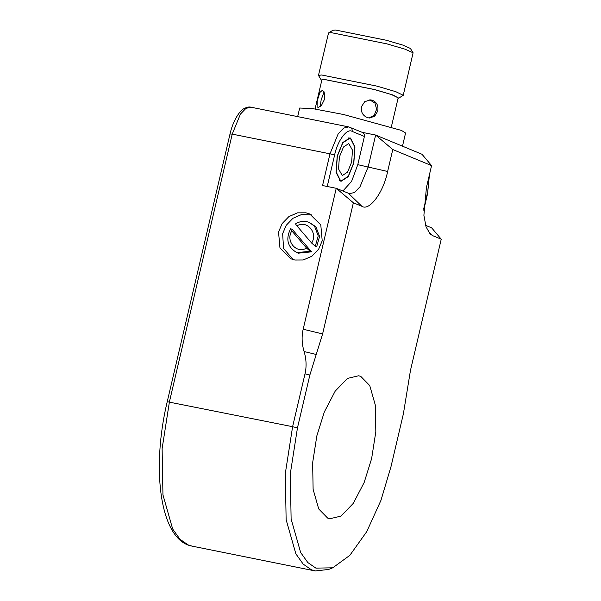 <?xml version="1.0" encoding="UTF-8"?>
<svg xmlns="http://www.w3.org/2000/svg" width="601" height="601" viewBox="0 0 601 601"><rect width="100%" height="100%" fill="white"/><g stroke="black" fill="none" stroke-linecap="round" stroke-linejoin="round"><path stroke-width="0.9" d="M310.191 251.271L306.563 248.063L291.831 230.897C290.538 229.342 290.238 228.65 290.922 228.823L290.568 228.816C285.467 239.19 287.556 247.124 296.849 252.623L310.191 251.271L311.558 251.842L298.216 253.186L296.849 252.623M296.015 223.805C295.331 223.632 295.632 224.323 296.924 225.878L311.649 243.044L315.285 246.252L318.222 235.892L314.563 226.246L309.357 222.46L315.923 226.81L319.589 236.456L316.644 246.823L315.285 246.252M290.922 228.823L292.289 229.387L311.558 251.842M293.16 259.594L283.574 248.476L282.635 233.699L286.204 225.322L292.942 218.298L301.574 214.534L311.686 214.91M278.541 232.009L282.117 223.625L288.856 216.608L297.487 212.844L305.917 212.807L309.688 213.956L320.791 224.887L322.211 240.806L318.643 249.19L311.904 256.206L303.265 259.978L294.843 260.015L291.072 258.866L279.961 247.928L278.541 232.009M167.521 401.776L292.604 426.695L305 373.852C306.683 366.648 306.375 359.203 304.091 351.532C301.815 343.855 301.507 336.417 303.182 329.213L336.237 188.293L322.549 185.536L329.987 153.826L232.219 134.121L240.445 114.07L245.952 108.375L250.94 107.203C249.25 106.662 246.988 107.113 244.149 108.556C240.272 110.066 233.211 119.915 230.048 133.858L167.251 401.603C150.836 470.02 160.324 540.675 192.042 546.121L188.211 544.949L180.007 539.292L172.675 529.008L162.946 494.848L162.12 448.639L169.414 401.866L232.219 134.121L230.318 134.031M327.169 186.753L334.607 155.05C337.394 140.904 347.025 127.893 352.126 131.386L364.394 136.472C364.687 134.308 363.875 132.911 361.96 132.295L375.648 135.052L368.21 166.755L359.984 186.813L354.477 192.5L349.489 193.68L336.237 188.293L353.365 202.777L361.862 206.293C369.367 211.439 383.536 192.29 387.63 171.48L392.776 149.536L375.648 135.052L422 154.269L431.571 165.613L426.425 187.557L423.893 215.316L426.034 226.825L430.083 233.872L432.743 235.682L441.239 239.198L431.661 227.854L425.561 225.322M342.863 191.043L351.593 181.397L357.783 164.659L364.394 136.472M353.831 163.014L348.257 176.611L341.143 181.262L340.474 181.059L336.072 172.329L337.199 156.125L342.773 142.535L349.887 137.877L350.556 138.08L354.958 146.809L353.831 163.014M297.465 427.874L292.604 426.695L285.31 473.475L286.129 519.677L295.865 553.837L303.197 564.121L311.401 569.778L315.232 570.95L328.612 569.455L332.751 567.81L315.886 568.125L307.847 562.581L300.658 552.507L291.117 519.016L290.313 473.723L297.465 427.874L309.861 375.032L316.231 354.477L304.091 351.532M392.776 149.536L431.571 165.613M353.365 202.777L322.609 333.931L316.231 354.477M441.239 239.198L410.475 370.359L403.391 413.804L390.996 466.654L380.959 500.34L366.745 531.645L349.85 555.332L332.751 567.81M316.832 435.905L324.322 411.978L335.2 391.123L347.506 378.405L358.639 375.775L360.84 376.451L369.758 385.602L375.347 405.224L375.82 431.758L371.628 458.623L364.138 482.543L353.26 503.405L340.955 516.116L329.821 518.746L327.62 518.077L318.703 508.919L313.113 489.304L312.64 462.77L316.832 435.905M402.482 146.178L405.57 133.009L401.476 130.432L343.592 114.521L313.016 108.676L299.681 108.022L297.668 116.617M398.733 98.166L403.241 95.296L395.834 91.698L376.94 86.131L321.633 74.982L318.47 75.41L321.227 79.986L324.074 79.37L374.776 89.587L392.896 94.973L398.733 98.166L398.05 98.354M321.76 80.459L321.227 79.986M315.067 108.991L321.881 79.925L324.728 79.542L374.506 89.579L391.514 94.59L398.178 97.82L391.356 126.886M318.47 75.41L328.544 32.942L331.549 32.709L386.856 43.858L404.849 49.117L413.097 52.775L403.241 95.296M361.396 106.775C360.758 112.259 362.929 115.918 367.895 117.758L369.51 118.006L374.716 116.211L377.736 111.095C378.638 105.626 376.737 101.975 372.027 100.149L370.381 99.894L364.739 101.674L361.396 106.775M324.495 99.338L324.563 93.193L322.512 90.158L319.86 92.464L317.794 99.015L317.876 107.692L321.385 105.611L324.495 99.338M413.097 52.775L410.393 48.441L402.835 45.09L386.345 40.267L335.643 30.05L332.894 30.268L328.544 32.942M368.834 117.946L374.19 115.317L376.617 109.262L374.949 103.034L369.713 99.886M324.074 91.81L321.159 99.901L320.168 106.805M339.377 157.026L343.494 147.005L348.738 143.564L352.479 150.16L351.645 162.112L347.536 172.141L342.292 175.575L338.551 168.979L339.377 157.026M337.334 156.177L342.818 142.813L349.812 138.23L350.473 138.433L354.8 147.02L353.696 162.961L348.212 176.326L341.21 180.909L340.557 180.706L336.222 172.119L337.334 156.177M306.563 248.063C296.548 254.261 285.235 241.076 291.831 230.897M296.924 225.878C306.938 219.688 318.252 232.872 311.649 243.044M429.114 176.108L427.581 193.65L429.445 174.673M427.303 193.477L423.72 208.78M334.607 155.05L329.987 153.826L338.213 133.775L343.719 128.081L348.708 126.909L250.94 107.203M352.126 131.386C352.419 129.223 351.608 127.825 349.692 127.209M361.862 206.293L348.505 193.379M387.63 171.48L357.783 164.659M432.743 235.682L427.889 230.987M305 373.852L309.861 375.032M322.609 333.931L303.182 329.213M295.692 223.76C300.117 221.108 304.669 220.672 309.357 222.46M423.705 210.155L427.581 193.65M362.523 132.468L348.708 126.909M192.042 546.121L315.232 570.95M349.812 138.23L348.249 137.914M341.21 180.909L339.648 180.593"/></g></svg>
